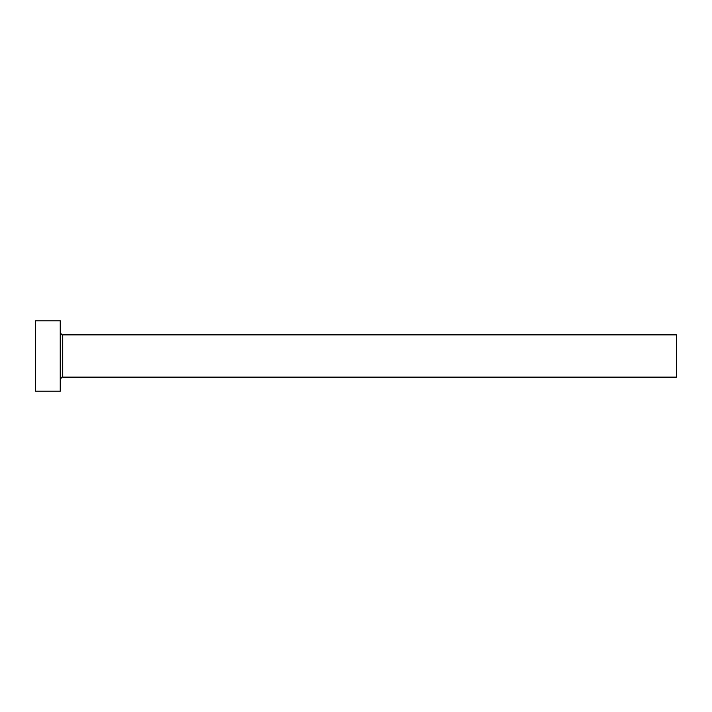 <?xml version="1.0" encoding="UTF-8"?>
<svg xmlns="http://www.w3.org/2000/svg" width="712" height="712" viewBox="0 0 712 712"><rect width="100%" height="100%" fill="white"/><g stroke="black" fill="none" stroke-linecap="round" stroke-linejoin="round"><path stroke-width="1.07" d="M62.709 377.129L62.709 334.871L676.4 334.871L676.4 377.129L62.709 377.129C62.505 376.354 61.686 377.182 60.244 379.594M60.244 356L60.244 391.208L35.6 391.208L35.6 320.792L60.244 320.792L60.244 356M62.709 334.871C62.505 335.646 61.686 334.818 60.244 332.406"/></g></svg>
